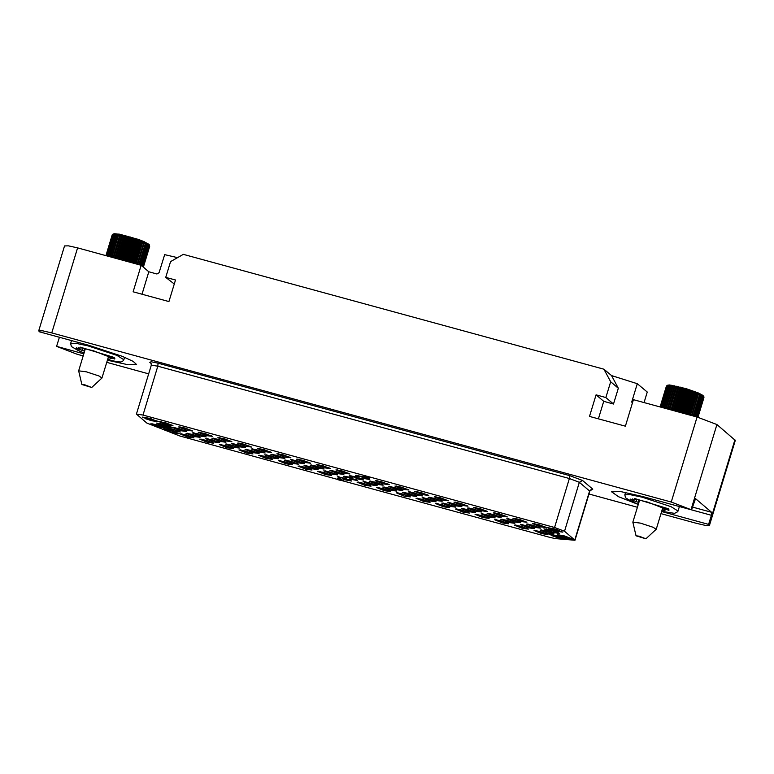 <?xml version="1.0" encoding="UTF-8"?>
<svg xmlns="http://www.w3.org/2000/svg" width="774" height="774" viewBox="0 0 774 774"><rect width="100%" height="100%" fill="white"/><g stroke="black" fill="none" stroke-linecap="round" stroke-linejoin="round"><path stroke-width="1.16" d="M638.25 504.435L618.523 496.705L611.576 491.742L620.719 491.577L642.652 496.531L691.559 509.882L671.203 501.997L51.781 332.888L42.551 330.798L38.7 330.866L64.513 245.89L68.364 245.822L77.603 247.912L141.178 265.269L133.118 291.798L168.974 301.589L175.524 280.033L165.742 277.363L170.532 261.612L183.332 254.327L603.884 369.15L611.537 375.632L637.331 383.681L647.228 392.079L644.045 402.557M603.884 369.15L610.647 381.766L605.858 397.526L596.077 394.856L589.527 416.402L625.392 426.193L633.451 399.665L697.026 417.022L716.927 424.529L735.3 440.406L709.487 525.382L705.636 525.449L696.397 523.359L660.948 513.684M637.389 507.251L588.985 494.035M148.656 373.813L106.725 362.367M83.166 355.934L76.974 354.24L56.628 346.365L83.824 353.786M709.487 525.382L708.645 524.375L661.606 511.537M107.383 360.21L128.068 364.757L136.601 364.506L133.157 361.342L122.331 356.369L88.439 345.214L39.532 331.862L38.7 330.866M691.559 509.882L695.555 498.698L711.635 512.311L711.422 515.261L691.569 509.843M708.645 524.375L711.422 515.261M56.628 346.365L59.385 337.29M177.498 257.645L164.62 254.617L159.105 272.758L156.977 273.977L148.821 271.751L142 294.217M141.178 265.269L148.821 271.751M174.295 284.087L165.742 277.363M84.608 351.193L76.355 348.348L76.549 347.719M107.973 358.285L109.231 357.656L114.852 358.604M76.355 348.348L81.376 347.961L93.519 350.816L114.726 359.001M135.518 263.721L114.049 257.858M145.212 268.694L143.364 267.127L149.701 246.238M115.916 257.916L109.831 256.707M143.103 266.904L149.421 246.113L149.237 244.681L144.196 241.691L138.517 239.495L119.273 234.135L113.227 233.942L112.414 234.957L114.736 233.661L114.146 234.861L115.723 233.719L115.345 234.977L116.951 233.854L116.787 235.18L118.412 234.087L117.948 235.383L118.461 235.48L120.067 234.396L119.757 235.741L120.318 235.867L121.905 234.793L121.741 236.186L122.35 236.322L123.898 235.257L123.869 236.699L124.517 236.863L125.998 235.799L119.157 258.313M125.998 235.799L126.114 237.279L119.689 258.41M124.517 236.863L118.054 258.139M123.869 236.699L117.377 258.061M123.898 235.257L116.98 258.013M122.35 236.322L115.8 257.877M121.741 236.186L115.191 257.742M121.905 234.793L114.92 257.79M120.318 235.867L113.768 257.413M119.757 235.741L113.207 257.297M120.067 234.396L113.081 257.403M118.461 235.48L111.911 257.036M117.948 235.383L111.398 256.939M116.787 235.18L110.237 256.736M116.342 235.112L109.792 256.668M115.345 234.977L108.824 256.436M114.968 234.928L108.466 256.329M114.146 234.861L107.683 256.117M113.846 234.841L107.402 256.039M113.207 234.841L106.812 255.884M112.985 234.851L106.609 255.826M112.549 234.919L106.231 255.72M112.414 234.957L106.115 255.691M112.433 234.58L105.932 255.643M112.182 235.093L113.091 234.009M112.124 235.151L105.903 255.633M149.276 244.729L149.643 246.461L143.364 267.127M149.363 244.855L149.614 246.364L143.316 267.078M142.59 266.469L148.908 245.677L148.734 244.168L149.305 245.997L142.987 266.798M141.835 265.821L148.066 243.713L148.705 245.532L142.397 266.304M140.791 265.163L147.137 243.181L147.824 245.01L141.574 265.598M139.388 264.776L145.957 242.591L146.683 244.42L140.404 265.056M126.114 237.279L128.184 236.389L128.426 237.918L130.429 237.028L130.777 238.605L132.673 237.705L133.815 239.543L134.908 238.411L135.45 240.075L136.118 240.298L137.075 239.137L138.333 241.053L139.156 239.863L140.433 241.817L141.12 240.579L142.387 242.562L142.919 241.285L144.157 243.278L144.544 241.962L145.28 243.771L138.933 264.65M144.157 243.278L137.762 264.331M143.654 243.075L137.24 264.195M142.919 241.285L136.06 263.866M142.387 242.562L135.924 263.828M141.835 242.349L135.363 263.653M141.12 240.579L134.25 263.189M140.433 241.817L133.979 263.073M139.833 241.594L133.389 262.831M139.156 239.863L132.315 262.396M138.333 241.053L131.899 262.231M137.695 240.83L131.27 261.98M137.075 239.137L130.255 261.583M136.118 240.298L129.713 261.37M135.45 240.075L129.055 261.128M134.908 238.411L128.107 260.78M133.815 239.543L127.429 260.548M133.128 239.33L126.752 260.316M132.673 237.705L125.891 260.025M131.464 238.808L125.098 259.774M130.777 238.605L124.411 259.571M130.429 237.028L123.647 259.348M129.113 238.111L122.737 259.096M128.426 237.918L122.04 258.922M128.184 236.389L121.383 258.768M126.781 237.463L120.376 258.545M101.955 378.002L98.946 376.009L86.282 371.839L78.648 370.833L81.86 384.523L84.937 384.872L91.709 387.522L101.955 378.002M91.709 387.522L81.86 384.523M611.537 375.632L618.291 388.258L613.511 404.009L603.73 401.338L598.408 418.831M610.647 381.766L618.291 388.258M637.331 383.681L631.826 401.822L632.6 402.48M632.271 403.554L631.826 401.822M596.077 394.856L603.73 401.338M605.858 397.526L613.511 404.009M638.831 502.51L630.568 499.665L630.762 499.036M662.186 509.602L663.444 508.973L669.065 509.921M630.568 499.665L635.599 499.278L647.732 502.123L668.949 510.318M689.731 415.038L668.272 409.175M670.129 409.233L664.053 408.024M697.635 417.196L703.643 397.43L703.46 395.998L698.409 393.008L686.122 388.645L669.607 384.959L667.449 385.259L666.627 386.274L668.233 385.026L667.207 386.168L668.959 384.978L668.359 386.178L669.936 385.026L669.181 386.245L671.174 385.171L670.565 386.429L672.625 385.404L672.171 386.7L672.674 386.797L674.289 385.713L673.98 387.058L676.128 386.11L675.963 387.493L676.573 387.639L678.111 386.574L678.092 388.016L678.73 388.18L680.22 387.106L673.38 409.63M680.22 387.106L680.327 388.596L673.912 409.727M678.73 388.18L672.267 409.456M678.092 388.016L671.6 409.369M678.111 386.574L671.203 409.33M676.573 387.639L670.023 409.194M675.963 387.493L669.413 409.049M676.128 386.11L669.142 409.107M674.541 387.174L667.991 408.73M673.98 387.058L667.43 408.614M674.289 385.713L667.304 408.72M672.674 386.797L666.124 408.353M672.171 386.7L665.621 408.256M671.01 386.497L664.46 408.053M670.565 386.429L664.015 407.985M669.558 386.284L663.047 407.743M669.181 386.245L662.679 407.646M668.359 386.178L661.905 407.434M668.059 386.158L661.615 407.356M667.43 386.158L661.035 407.201M667.207 386.168L660.832 407.143M666.772 386.236L660.445 407.037M666.627 386.274L660.328 407.008M666.656 385.897L660.154 406.96M666.395 386.4L667.314 385.326M666.346 386.468L660.125 406.95M703.914 397.546L697.974 417.292L703.818 396.665M703.498 396.046L703.827 397.681L697.887 417.263M671.203 501.997L703.131 396.994L702.956 395.485L703.527 397.304L697.49 417.157M696.165 416.789L702.289 395.021L702.927 396.849L696.813 416.963M695.013 416.48L701.35 394.498L702.047 396.327L695.855 416.702M693.61 416.093L700.17 393.908L700.896 395.727L694.626 416.373M680.327 388.596L682.407 387.697L682.639 389.235L684.642 388.345L685 389.922L685.687 390.125L686.896 389.022L687.351 390.638L688.038 390.86L689.121 389.728L690.331 391.605L691.298 390.444L691.917 392.147L692.556 392.37L693.378 391.18L694.655 393.134L695.333 391.896L696.049 393.656L696.61 393.879L697.142 392.602L698.371 394.595L698.758 393.279L699.503 395.079L693.156 415.967M698.371 394.595L691.975 415.648M697.877 394.392L691.463 415.503M697.142 392.602L690.282 415.183M696.61 393.879L690.147 415.145M696.049 393.656L689.576 414.97M695.333 391.896L688.473 414.506M694.655 393.134L688.192 414.39M694.055 392.911L687.602 414.148M693.378 391.18L686.528 413.703M692.556 392.37L686.122 413.539M691.917 392.147L685.493 413.297M691.298 390.444L684.477 412.9M690.331 391.605L683.935 412.687M689.673 391.392L683.268 412.445M689.121 389.728L682.329 412.097M688.038 390.86L681.652 411.865M687.351 390.638L680.975 411.623M686.896 389.022L680.114 411.342M685.687 390.125L679.32 411.091M685 389.922L678.624 410.878M684.642 388.345L677.86 410.665M683.326 389.428L676.95 410.413M682.639 389.235L676.263 410.239M682.407 387.697L675.605 410.085M681.004 388.78L674.589 409.862M656.168 529.319L653.169 527.326L640.495 523.156L632.861 522.15L636.083 535.84L639.16 536.189L645.932 538.83L656.168 529.319M645.932 538.83L636.083 535.84M341.74 480.538L550.101 537.427L555.461 538.569L574.956 540.233L564.498 531.225L554.552 527.471L142.967 415.096L136.417 414.09L146.876 423.097L179.8 436.004L337.493 479.377M546.589 527.655L540.32 526.813L532.57 523.611L539.014 524.714L546.589 527.655M526.949 522.295L520.67 521.453L512.93 518.251L519.373 519.354L526.949 522.295M507.309 516.935L501.03 516.094L493.29 512.881L499.733 513.984L507.309 516.935M487.668 511.566L481.389 510.724L473.649 507.521L480.093 508.624L487.668 511.566M467.941 506.186L461.662 505.345L453.922 502.132L460.366 503.245L467.941 506.186M448.301 500.817L442.022 499.975L434.282 496.773L440.725 497.876L448.301 500.817M428.661 495.457L422.381 494.615L414.641 491.413L421.075 492.516L428.661 495.457M408.933 490.068L402.654 489.226L394.914 486.024L401.358 487.127L408.933 490.068M389.293 484.708L383.014 483.866L375.274 480.664L381.717 481.767L389.293 484.708M540.552 528.158L534.283 527.317L526.533 524.114L532.976 525.217L540.552 528.158M520.834 522.779L514.555 521.937L506.815 518.725L513.249 519.828L520.834 522.779M501.194 517.409L494.915 516.568L487.175 513.365L493.609 514.468L501.194 517.409M481.544 512.049L475.265 511.208L467.525 508.005L473.969 509.108L481.544 512.049M461.904 506.689L455.625 505.848L447.885 502.636L454.328 503.748L461.904 506.689M442.177 501.3L435.907 500.459L428.167 497.256L434.601 498.359L442.177 501.3M422.536 495.941L416.257 495.099L408.517 491.896L414.961 492.999L422.536 495.941M402.896 490.571L396.617 489.729L388.877 486.527L395.321 487.63L402.896 490.571M383.169 485.192L376.899 484.35L369.159 481.147L375.593 482.25L383.169 485.192M534.437 528.642L528.158 527.8L520.418 524.598L526.862 525.701L534.437 528.642M514.797 523.282L508.518 522.44L500.778 519.228L507.212 520.341L514.797 523.282M495.147 517.912L488.878 517.071L481.138 513.868L487.572 514.971L495.147 517.912M475.43 512.533L469.15 511.691L461.41 508.479L467.854 509.592L475.43 512.533M455.789 507.164L449.51 506.322L441.77 503.119L448.204 504.222L455.789 507.164M436.139 501.804L429.87 500.962L422.13 497.759L428.564 498.862L436.139 501.804M416.422 496.415L410.143 495.573L402.403 492.37L408.846 493.473L416.422 496.415M396.781 491.055L390.502 490.213L382.762 487.01L389.196 488.113L396.781 491.055M377.132 485.695L370.862 484.853L363.122 481.651L369.556 482.753L377.132 485.695M548.04 534.505L541.761 533.663L534.021 530.461L540.465 531.564L548.04 534.505M528.313 529.126L522.044 528.284L514.294 525.072L520.738 526.185L528.313 529.126M508.673 523.756L502.394 522.914L494.654 519.712L501.097 520.815L508.673 523.756M489.033 518.396L482.753 517.554L475.013 514.352L481.457 515.455L489.033 518.396M469.392 513.036L463.113 512.194L455.373 508.992L461.817 510.095L469.392 513.036M449.665 507.647L443.386 506.806L435.646 503.603L442.089 504.706L449.665 507.647M430.025 502.287L423.746 501.446L416.006 498.243L422.449 499.346L430.025 502.287M410.384 496.918L404.105 496.086L396.365 492.874L402.809 493.976L410.384 496.918M390.657 491.538L384.378 490.697L376.638 487.494L383.082 488.597L390.657 491.538M371.017 486.178L364.738 485.337L356.998 482.125L363.441 483.237L371.017 486.178M554.078 534.002L547.799 533.16L540.059 529.958L546.502 531.061L554.078 534.002M192.629 431.012L186.35 430.17L178.61 426.967L185.044 428.07L192.629 431.012M212.27 436.381L205.99 435.539L198.25 432.327L204.694 433.44L212.27 436.381M231.91 441.741L225.631 440.899L217.891 437.697L224.334 438.8L231.91 441.741M251.637 447.12L245.358 446.288L237.618 443.076L244.052 444.179L251.637 447.12M271.277 452.49L264.998 451.648L257.258 448.446L263.702 449.549L271.277 452.49M290.918 457.85L284.639 457.008L276.899 453.806L283.342 454.909L290.918 457.85M310.645 463.239L304.366 462.397L296.626 459.185L303.06 460.298L310.645 463.239M330.285 468.599L324.006 467.757L316.266 464.555L322.71 465.658L330.285 468.599M349.925 473.959L343.646 473.117L335.906 469.915L342.35 471.018L349.925 473.959M186.505 431.495L180.226 430.654L172.486 427.451L178.929 428.554L186.505 431.495M206.232 436.884L199.953 436.043L192.213 432.83L198.657 433.943L206.232 436.884M225.873 442.244L219.593 441.403L211.853 438.2L218.297 439.303L225.873 442.244M245.513 447.604L239.234 446.762L231.494 443.56L237.937 444.663L245.513 447.604M265.153 452.964L258.884 452.132L251.144 448.92L257.578 450.023L265.153 452.964M284.88 458.353L278.601 457.511L270.861 454.309L277.305 455.412L284.88 458.353M304.521 463.713L298.242 462.871L290.502 459.669L296.945 460.772L304.521 463.713M324.161 469.083L317.891 468.241L310.151 465.039L316.585 466.142L324.161 469.083M343.888 474.462L337.609 473.62L329.869 470.418L336.313 471.521L343.888 474.462M200.108 437.358L193.839 436.517L186.089 433.314L192.532 434.417L200.108 437.358M219.758 442.728L213.479 441.886L205.739 438.674L212.173 439.787L219.758 442.728M239.398 448.088L233.119 447.246L225.379 444.044L231.813 445.147L239.398 448.088M259.116 453.477L252.846 452.635L245.097 449.423L251.54 450.526L259.116 453.477M278.766 458.837L272.487 457.995L264.747 454.793L271.181 455.896L278.766 458.837M298.406 464.197L292.127 463.355L284.387 460.153L290.831 461.256L298.406 464.197M318.124 469.586L311.854 468.744L304.105 465.542L310.548 466.645L318.124 469.586M337.774 474.946L331.495 474.104L323.755 470.902L330.188 472.005L337.774 474.946M193.993 437.842L187.714 437L179.974 433.798L186.418 434.901L193.993 437.842M213.721 443.231L207.442 442.389L199.702 439.177L206.136 440.29L213.721 443.231M233.361 448.591L227.082 447.749L219.342 444.547L225.776 445.65L233.361 448.591M253.001 453.951L246.722 453.109L238.982 449.907L245.426 451.01L253.001 453.951M272.642 459.321L266.362 458.479L258.622 455.267L265.066 456.379L272.642 459.321M292.369 464.7L286.09 463.858L278.35 460.656L284.784 461.759L292.369 464.7M312.009 470.06L305.73 469.218L297.99 466.016L304.434 467.119L312.009 470.06M331.649 475.43L325.37 474.588L317.63 471.385L324.074 472.488L331.649 475.43M180.468 431.998L174.189 431.157L166.449 427.954L172.892 429.057L180.468 431.998M172.979 425.652L166.71 424.81L158.97 421.607L165.404 422.71L172.979 425.652M158.109 421.607L149.634 418.318L142.435 417.089L151.085 420.669L158.109 421.607M172.234 427.645L163.769 424.355L156.571 423.117L165.22 426.697L172.234 427.645M166.478 428.245L158.012 424.955L150.814 423.717L159.463 427.296L166.478 428.245M179.084 433.546L170.619 430.257L163.42 429.028L172.07 432.608L179.084 433.546M562.766 532.096L554.3 528.806L547.102 527.568L555.751 531.148L562.766 532.096M559.621 533.402L551.146 530.122L543.948 528.884L552.597 532.464L559.621 533.402M573.176 539.275L564.71 535.995L557.512 534.757L566.162 538.336L573.176 539.275M565.001 538.907L556.535 535.627L549.337 534.389L557.986 537.969L565.001 538.907M349.684 479.909L351.541 481.07L343.782 479.58L343.53 480.402L340.454 479.358L337.425 479.59L341.092 480.586L343.53 480.402M368.143 478.526L369.817 479.609L362.242 478.168L361.99 478.99L363.693 480.093L356.088 478.642L355.837 479.454L357.578 480.567L349.925 479.106L349.674 479.938L344.672 479.038L349.674 479.938M369.237 478.448L369.488 477.616L365.821 476.61L363.393 476.803L363.141 477.626L366.208 478.68L369.237 478.448L365.57 477.442L363.141 477.626M337.425 479.59L337.677 478.758L340.705 478.526L337.358 476.765L344.923 478.206L346.839 478.061L343.395 476.262L352.992 477.597L349.509 475.778L359.146 477.123L355.634 475.304L363.393 476.803M545.815 527.181L533.77 523.524M526.175 521.821L514.12 518.154M506.535 516.452L494.48 512.794M486.894 511.092L474.839 507.434M467.167 505.712L455.112 502.045M447.527 500.343L435.472 496.685M427.887 494.983L415.832 491.316M408.159 489.594L396.104 485.937M388.519 484.234L376.464 480.577M356.824 475.207L363.161 477.539M368.879 478.874L367.263 478.593M361.99 479L356.978 478.1L360.055 479.145L361.99 479M359.146 477.123L358.894 477.955M365.821 476.61L365.57 477.442M357.23 477.268L356.978 478.1M350.699 475.691L357.007 478.013M361.09 479.067L362.754 479.348M355.837 479.464L350.825 478.564L355.837 479.464M352.992 477.597L352.741 478.419M351.077 477.742L350.825 478.564M344.585 476.174L350.854 478.477M354.918 479.532L356.64 479.832M346.839 478.061L346.588 478.893M344.923 478.206L344.672 479.038M338.548 476.678L344.701 478.951M348.735 480.006L350.603 480.335M340.705 478.526L340.454 479.358M553.304 533.528L541.249 529.871M533.663 528.168L521.608 524.501M514.013 522.798L501.968 519.141M494.373 517.438L482.328 513.781M474.656 512.059L462.6 508.392M455.006 506.689L442.96 503.032M435.365 501.329L423.32 497.663M415.648 495.941L403.593 492.283M395.998 490.581L383.952 486.923M376.358 485.221L364.312 481.554M172.205 425.178L160.16 421.511M191.846 430.538L179.8 426.88M211.495 435.897L199.44 432.24M231.136 441.267L219.081 437.6M250.853 446.646L238.808 442.989M270.503 452.016L258.448 448.349M290.144 457.376L278.089 453.709M309.871 462.765L297.816 459.098M329.511 468.125L317.456 464.458M349.151 473.485L337.096 469.828M179.694 431.524L167.639 427.858M199.334 436.884L187.289 433.227M218.974 442.254L206.929 438.587M238.624 447.614L226.569 443.947M258.342 452.993L246.296 449.336M277.982 458.363L265.937 454.696M297.632 463.723L285.577 460.066M317.35 469.112L305.304 465.445M336.99 474.472L324.945 470.805M539.778 527.684L527.723 524.027M520.06 522.295L508.005 518.638M500.41 516.935L488.365 513.278M480.77 511.575L468.715 507.908M461.13 506.215L449.075 502.549M441.403 500.826L429.357 497.16M421.762 495.466L409.707 491.8M402.122 490.097L390.067 486.44M382.395 484.718L370.349 481.051M547.266 534.031L535.211 530.374M527.539 528.642L515.494 524.985M507.899 523.282L495.844 519.625M488.259 517.922L476.204 514.255M468.618 512.562L456.563 508.895M448.891 507.173L436.836 503.516M429.251 501.813L417.196 498.146M409.61 496.444L397.555 492.786M389.883 491.064L377.828 487.397M370.243 485.695L358.188 482.038M185.731 431.021L173.676 427.354M205.458 436.41L193.403 432.743M225.099 441.77L213.043 438.103M244.739 447.13L232.684 443.473M264.379 452.49L252.334 448.833M284.106 457.879L272.051 454.222M303.747 463.239L291.692 459.582M323.387 468.609L311.341 464.942M343.114 473.988L331.059 470.331M193.219 437.368L181.164 433.701M212.937 442.757L200.892 439.09M232.587 448.117L220.532 444.45M252.227 453.477L240.172 449.82M271.868 458.837L259.812 455.18M291.595 464.226L279.54 460.569M311.235 469.586L299.18 465.929M330.875 474.955L318.82 471.289M150.001 419.169L146.779 418.995L151.365 420.388L145.735 418.85L148.714 418.831L144.409 417.534L150.001 419.169L150.204 418.492M156.958 421.317L155.177 421.462L150.949 419.421L157.064 420.988M154.926 421.269L155.98 421.366L154.665 420.34L152.197 419.76L154.926 421.269L155.139 420.582M164.852 425.913L160.344 424.955L163.566 425.642L160.547 424.5L162.327 424.674L158.36 423.494L164.959 425.555M170.831 427.267L168.751 427.335L165.936 426.319L169.632 427.074L164.717 425.294L170.948 426.9M169.042 426.813L166.023 425.661L169.1 426.629M158.583 426.3L154.471 425.526L157.335 425.971L152.401 423.852L156.754 425.042L153.9 424.703L158.583 426.3L159.096 425.768L160.895 426.145L165.104 428.186L159.937 426.851L163.624 427.606L160.015 426.609L158.815 425.99L158.902 425.216M157.006 425.255L157.17 424.723M163.043 427.354L160.025 426.193L163.101 427.161M170.609 430.354L171.925 430.76M170.483 430.77L169.796 431.631L168.509 431.282L169.38 430.479L164.785 429.086L170.483 430.77L170.638 430.267M169.796 431.631L170.028 430.857M178.484 433.701L173.811 432.656L172.515 431.969L174.131 432.192L171.789 431.205L176.075 432.24L178.484 433.701L178.62 433.227M175.795 432.531L173.086 431.592L175.853 432.356M176.985 433.43L173.811 432.327L177.043 433.237M557.183 529.755L557.909 529.948M556.777 531.08L552.036 528.855L554.716 529.329L556.777 531.08L557.193 529.706M552.036 528.855L552.22 528.245M551.891 531.07L548.669 530.887L553.255 532.289L547.624 530.751L550.604 530.732L546.299 529.435L551.891 531.07L552.094 530.393M553.255 532.289L553.487 531.515M552.994 532.067L553.381 530.8M558.093 533.605L553.342 531.38L556.022 531.854L558.093 533.605L558.373 532.686M553.342 531.38L553.507 530.838M565.571 537.553L559.612 535.724L561.837 535.618L565.688 537.185M560.502 536.034L563.046 536.73L562.137 535.956L560.502 536.034M565.349 537.359L565.678 536.276M564.246 537.059L564.585 535.956M559.612 535.724L559.883 534.815M571.599 538.868L569.809 539.004L565.581 536.972L571.715 538.462M569.567 538.82L570.622 538.917L569.306 537.891L566.829 537.311L569.567 538.82L569.77 538.133M557.203 537.001L553.275 536.266L550.982 534.824L555.21 535.763L552.404 535.424L557.203 537.001L557.532 535.918M555.916 536.875L552.878 535.724L555.974 536.692M556.08 536.159L556.264 535.55M563.424 538.491L561.634 538.636L557.406 536.605L563.549 538.094M561.392 538.452L562.446 538.549L561.131 537.524L558.654 536.943L561.392 538.452L561.595 537.766M734.913 439.787L709.1 524.762M591.317 489.739L592.826 489.187L582.561 480.49L569.625 475.613L158.041 363.238L151.23 361.777L149.788 362.329L151.211 363.538M711.635 512.311L692.411 507.067M691.105 509.505L716.927 424.529M77.603 247.912L51.781 332.888M77.864 348.939L78.28 347.594M82.634 348.184L82.054 350.08M84.695 348.6L84.027 350.816M84.085 352.915L78.677 350.757L80.196 347.091L114.281 357.491L107.441 360.007L120.367 362.019L122.592 361.361L123.84 359.716L116.884 355.353L88.013 345.852L75.649 343.279L70.627 343.55L71.353 346.578L78.397 350.67L84.085 352.934M110.537 357.859L110.885 356.717M109.269 357.627L109.695 356.233M115.723 233.719L144.003 241.633M632.087 500.256L632.493 498.911M636.857 499.501L636.276 501.397M638.918 499.917L638.24 502.132M638.308 504.232L632.9 502.074L634.419 498.408L668.494 508.799L661.664 511.324L674.589 513.336L677.772 511.691L678.063 511.034L671.097 506.66L642.236 497.169L629.872 494.596L624.841 494.867L625.576 497.895L632.619 501.987L638.298 504.251M664.76 509.176L665.098 508.034M663.492 508.944L663.918 507.541L663.444 508.973M669.936 385.036L698.225 392.95M149.788 362.329L151.027 363.19L151.278 365.173L157.828 366.179L158.041 363.238M569.625 475.613L569.412 478.555L157.828 366.179L142.967 415.096M582.561 480.49L579.358 482.308L569.412 478.555L554.552 527.471M592.826 489.187L589.624 491.006L579.358 482.308L564.498 531.225M591.036 489.642L589.624 491.006L574.763 539.923M148.792 418.599L148.937 418.124M147.321 418.811L147.486 418.279M151.172 419.324L151.327 418.831M153.504 420.746L153.745 419.982M163.595 425.013L163.788 424.355M162.511 424.5L162.646 424.036M168.093 426.638L168.239 426.174M157.393 425.69L157.654 424.849M156.184 425.942L156.329 425.468M162.095 427.171L162.24 426.706M168.471 430.818L168.635 430.276M550.682 530.49L550.827 530.026M549.211 530.712L549.376 530.18M565.804 536.875L565.958 536.363M568.145 538.298L568.377 537.533M556.042 536.401L556.293 535.55M555.21 535.763L555.355 535.289M554.977 536.701L555.122 536.227M557.638 536.508L557.793 535.995M559.97 537.93L560.202 537.166M71.518 340.599L70.627 343.55M124.585 357.298L123.84 359.716M109.231 357.656L109.666 356.214M112.259 234.841L112.762 234.232M108.708 355.837L102.004 377.925M85.353 348.745L78.648 370.833M625.576 492.438L624.841 494.867M679.417 506.573L678.063 511.034M666.472 386.158L666.985 385.549M703.585 396.172L703.914 397.004M662.931 507.154L656.217 529.242M639.576 500.062L632.861 522.15M136.417 414.09L151.278 365.173M574.956 540.233L589.817 491.316M150.33 418.531L150.088 419.305M145.822 418.221L145.676 418.724M157.403 421.162L157.238 421.695M151.143 418.773L150.949 419.421M163.856 424.384L163.643 425.09M171.286 427.064L171.112 427.654M164.901 424.694L164.717 425.294M158.854 426.01L158.709 426.484M165.297 427.558L165.104 428.186M168.616 430.267L168.422 430.915M178.707 433.276L178.542 433.798M171.954 430.654L171.789 431.205M552.21 530.432L551.978 531.206M546.444 528.961L546.299 529.435M547.711 530.122L547.566 530.616M572.063 538.627L571.87 539.246M565.784 536.314L565.581 536.972M551.127 534.35L550.982 534.824M563.888 538.259L563.695 538.878M557.609 535.947L557.406 536.605"/></g></svg>
